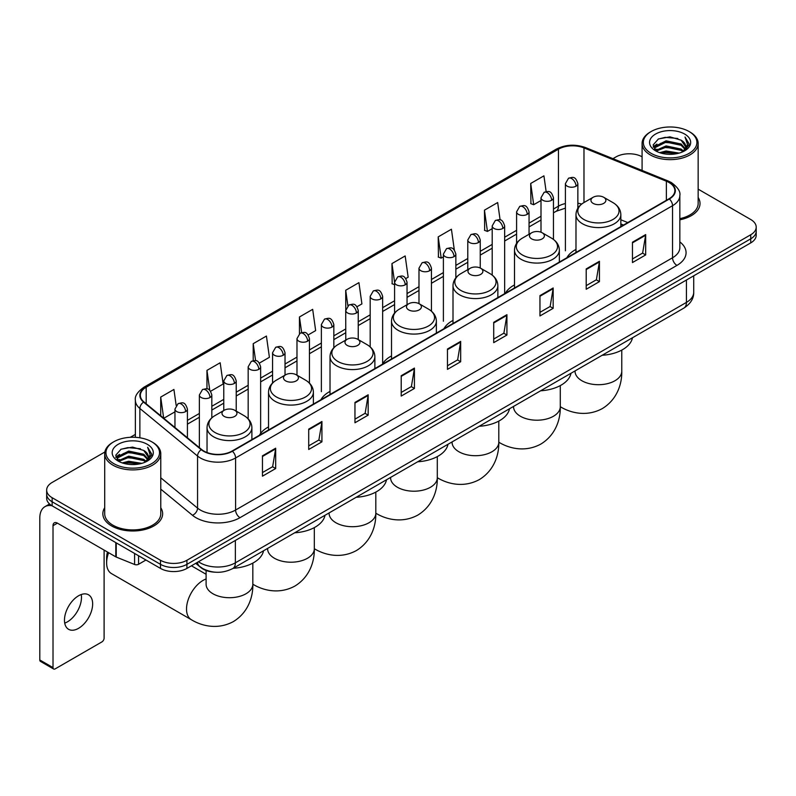 <?xml version="1.0" encoding="UTF-8"?>
<svg xmlns="http://www.w3.org/2000/svg" width="796" height="796" viewBox="0 0 796 796"><rect width="100%" height="100%" fill="white"/><g stroke="black" fill="none" stroke-linecap="round" stroke-linejoin="round"><path stroke-width="1.19" d="M268.531 426.915A33.014 19.064 0 0 0 259.426 435.253M330.022 391.413A33.014 19.064 0 0 0 320.917 399.751M391.513 355.911A33.014 19.064 0 0 0 382.408 364.25M453.004 320.41A33.014 19.064 0 0 0 443.899 328.748M514.495 284.908A33.014 19.064 0 0 0 505.39 293.246M575.986 249.407A33.014 19.064 0 0 0 566.881 257.745M623.377 225.129L620.84 224.104M214.91 572.175A18.686 10.786 180 0 1 200.91 567.598L195.726 563.329M104.863 452.009L52.138 482.456A18.686 10.786 0 0 0 46.656 490.087L46.656 498.226A18.686 10.786 0 0 0 52.138 505.848L160.494 568.414A18.686 10.786 0 0 0 186.921 568.414L750.727 242.899A18.686 10.786 0 0 0 756.2 235.268L756.2 231.198A18.686 10.786 0 0 1 750.727 238.83A18.686 10.786 0 0 0 756.2 231.198L756.2 227.129A18.686 10.786 0 0 0 750.727 219.507L698.152 189.149M46.656 490.087A18.686 10.786 0 0 0 52.138 497.709L160.494 560.275A18.686 10.786 0 0 0 186.921 560.275L186.921 564.344L750.727 238.83L186.921 564.344A18.686 10.786 0 0 1 160.494 564.344A18.686 10.786 0 0 0 186.921 564.344L186.921 568.414M52.138 497.709L52.138 501.779L160.494 564.344L52.138 501.779A18.686 10.786 0 0 1 46.656 494.157A18.686 10.786 0 0 0 52.138 501.779L52.138 505.848M104.704 507.729A29.9 17.263 0 0 0 102.843 513.738A29.9 17.263 0 0 0 111.599 525.937A29.9 17.263 0 0 0 144.185 529.678A29.9 17.263 0 0 0 162.643 513.738A29.9 17.263 0 0 0 160.772 507.729A29.9 17.263 0 0 1 162.643 513.738A29.9 17.263 0 0 1 144.185 529.678A29.9 17.263 0 0 1 111.599 525.937A29.9 17.263 0 0 1 102.843 513.738A29.9 17.263 0 0 1 104.704 507.729M669.018 182.503A19.93 11.512 180 0 1 674.859 190.642A19.93 11.512 180 0 1 669.018 198.771L232.064 451.043A19.93 11.512 180 0 1 201.647 449.511L143.957 401.95A19.93 11.512 180 0 1 140.355 395.343A19.93 11.512 180 0 1 146.195 387.204L558.444 149.19A19.93 11.512 180 0 1 583.975 147.907L666.361 181.209A19.93 11.512 180 0 1 669.018 182.503M669.366 182.294A20.427 11.801 0 0 0 666.64 180.971L584.254 147.668A20.427 11.801 0 0 0 558.096 148.991L145.837 387.005A20.427 11.801 0 0 0 143.549 402.109L201.239 449.68A20.427 11.801 0 0 0 232.422 451.252L669.366 198.98A20.427 11.801 0 0 0 669.366 182.294M262.461 455.829L262.461 476.177L275.675 468.545L275.675 448.198L262.461 455.829M262.461 472.565L272.64 466.685L275.625 448.874A4.985 2.876 -120 0 0 275.675 448.198M272.55 466.735L275.675 468.545M308.709 429.124L308.709 449.471L321.922 441.84L321.922 421.502L308.709 429.124M308.709 445.86L318.888 439.989L321.873 422.169A4.985 2.876 -120 0 0 321.922 421.502M318.798 440.039L321.922 441.84M354.956 402.428L354.956 422.766L368.17 415.144L368.17 394.796L354.956 402.428M354.956 419.164L365.135 413.283L368.12 395.473A4.985 2.876 -120 0 0 368.17 394.796M365.046 413.333L368.17 415.144M401.214 375.722L401.214 396.07L414.427 388.438L414.427 368.09L401.214 375.722M401.214 392.458L411.383 386.577L414.368 368.767A4.985 2.876 -120 0 0 414.427 368.09M411.293 386.637L414.427 388.438M632.462 242.213L632.462 262.561L645.675 254.929L645.675 234.581L632.462 242.213M632.462 258.949L642.641 253.068L645.616 235.258A4.985 2.876 -120 0 0 645.675 234.581M642.551 253.118L645.675 254.929M586.204 268.919L586.204 289.256L599.428 281.625L599.428 261.287L586.204 268.919M586.204 285.645L596.383 279.774L599.368 261.964A4.985 2.876 -120 0 0 599.428 261.287M596.294 279.824L599.428 281.625M539.957 295.615L539.957 315.962L553.17 308.331L553.17 287.983L539.957 295.615M539.957 312.35L550.135 306.48L553.12 288.659A4.985 2.876 -120 0 0 553.17 287.983M550.046 306.53L553.17 308.331M493.709 322.32L493.709 342.658L506.923 335.036L506.923 314.689L493.709 322.32M493.709 339.056L503.888 333.176L506.873 315.365A4.985 2.876 -120 0 0 506.923 314.689M503.798 333.225L506.923 335.036M447.461 349.016L447.461 369.364L460.675 361.732L460.675 341.394L447.461 349.016M447.461 365.752L457.64 359.882L460.615 342.071A4.985 2.876 -120 0 0 460.675 341.394M457.551 359.931L460.675 361.732M679.844 219.805A29.9 17.263 0 0 0 700.022 203.477A29.9 17.263 0 0 0 698.152 197.478A29.9 17.263 0 0 1 700.022 203.477A29.9 17.263 0 0 1 679.844 219.805M186.921 560.275L750.727 234.76A18.686 10.786 0 0 0 756.2 227.129M642.083 156.782A18.686 10.786 0 0 0 615.945 156.941L612.96 158.663M135.37 434.397L130.345 437.293M259.406 363.085L269.406 357.305L266.421 336.051L253.208 343.683L253.208 360.678M210.602 391.264L223.159 384.01L220.174 362.757L206.96 370.379L206.96 388.896M176.165 405.393L173.926 389.453L160.712 397.085L160.712 415.761M405.821 278.55L408.159 277.197L405.174 255.944L391.96 263.575L392.169 283.794M454.337 250.024L451.422 229.238L438.208 236.87L438.427 257.098M500.107 219.915L497.669 202.542L484.456 210.174L484.674 230.392M546.136 191.597L543.927 175.836L530.713 183.468L530.922 203.686M308.211 334.907L315.654 330.609L312.679 309.345L299.455 316.977L299.455 333.643M357.016 306.729L361.911 303.903L358.926 282.65L345.713 290.271L345.782 310.579M345.782 340.081L345.713 310.42M345.713 290.271L347.882 305.773M394.587 284.699L391.96 283.714M391.96 263.575L394.587 282.272A6.229 3.592 0 0 0 396.408 284.809A6.229 3.592 0 0 0 405.214 284.809A6.229 3.592 0 0 0 407.045 282.262C404.517 274.272 402.06 275.864 397.702 276.869A6.229 3.592 60 0 1 400.816 277.177A6.229 3.592 -120 0 1 405.214 284.809M438.208 236.87L441.193 258.133L443.392 256.859M441.193 258.133L438.208 257.018M484.456 210.174L487.441 231.427L492.197 228.681M487.441 231.427L484.456 230.313M530.713 183.468L533.688 204.721L541.001 200.502M533.688 204.721L530.713 203.607M299.455 316.977L301.654 332.589M253.208 343.683L255.596 360.678M206.96 370.379L209.766 390.339M163.777 418.288L174.961 411.83M160.712 397.085L163.678 418.199M651.178 153.379A26.785 15.462 0 0 0 689.057 153.379A26.785 15.462 0 0 0 689.057 131.509L689.943 132.017A28.029 16.189 0 0 1 698.152 143.469A28.029 16.189 0 0 1 680.849 158.414A28.029 16.189 0 0 1 650.302 154.912A28.029 16.189 0 0 1 642.083 143.469A28.029 16.189 0 0 1 650.302 132.017L651.178 131.509A26.785 15.462 0 0 0 651.178 153.379M679.844 218.661A28.029 16.189 0 0 0 698.152 203.477L698.152 143.469M659.625 152.653L666.093 150.991L679.197 153.101M661.476 153.21L666.093 152.265L677.277 153.568M655.615 150.553L666.093 145.907L681.127 149.081L683.555 151.091M656.242 151.101L666.093 147.18L681.127 150.354L682.878 151.698M654.73 149.708L655.078 146.335L666.093 140.822L681.127 143.996L685.247 148.673M654.591 149.091L655.078 147.608L666.093 142.096L681.127 145.27L684.958 149.28M682.719 151.827A15.572 8.995 0 0 0 685.694 146.544A15.572 8.995 0 0 0 681.127 140.186L685.684 146.852M684.659 134.056A20.557 11.87 0 0 0 655.625 134.026A20.557 11.87 0 0 0 655.496 150.782A20.557 11.87 0 0 0 655.586 150.842A20.557 11.87 0 0 0 684.749 150.782A20.557 11.87 0 0 0 684.659 134.056M681.127 140.186L669.943 136.842L658.441 138.962L653.108 144.981L656.65 151.409M683.993 151.2L688.968 144.902L689.067 143.768L685.018 137.021L687.565 144.583L682.888 151.747M689.943 132.017L689.057 131.509A26.785 15.462 0 0 0 651.178 131.509M685.018 137.021L689.057 144.026M658.173 139.091L665.217 137.35L677.834 138.484M653.317 147.28L655.615 145.469M660.67 143.32L665.217 142.444L677.386 143.439M660.67 148.404L665.217 147.529L677.386 148.524M661.605 153.25L665.217 152.613L677.257 153.578M653.188 146.772L656.959 144.096M655.188 150.195L656.959 149.18M593.129 203.378A7.472 4.318 0 0 0 603.696 203.378A7.472 4.318 0 0 0 603.696 197.279L612.98 202.632A20.596 11.89 0 0 1 612.98 219.457A20.596 11.89 0 0 1 583.846 219.457A20.596 11.89 0 0 1 583.846 202.632C578.772 205.647 576.155 209.646 575.986 214.641A22.427 12.945 0 0 0 582.553 223.795A22.427 12.945 0 0 0 606.99 226.601A22.427 12.945 0 0 0 620.84 214.641C620.671 209.646 618.054 205.647 612.98 202.632L603.696 197.279A7.472 4.318 0 0 0 593.129 197.279A7.472 4.318 0 0 0 593.129 203.378M602.134 355.285A34.258 19.781 0 0 0 632.472 337.763M531.638 238.88A7.472 4.318 0 0 0 542.205 238.88A7.472 4.318 0 0 0 542.205 232.78L551.489 238.133A20.596 11.89 0 0 1 551.489 254.959A20.596 11.89 0 0 1 522.355 254.959A20.596 11.89 0 0 1 522.355 238.133C517.281 241.148 514.664 245.148 514.495 250.143A22.427 12.945 0 0 0 521.062 259.297A22.427 12.945 0 0 0 545.499 262.103A22.427 12.945 0 0 0 559.349 250.143C559.18 245.148 556.563 241.148 551.489 238.133L542.205 232.78A7.472 4.318 0 0 0 531.638 232.78A7.472 4.318 0 0 0 531.638 238.88M540.643 390.786A34.258 19.781 0 0 0 570.981 373.264M470.147 274.381A7.472 4.318 0 0 0 480.714 274.381A7.472 4.318 0 0 0 480.714 268.282L489.998 273.635A20.596 11.89 0 0 1 489.998 290.46A20.596 11.89 0 0 1 460.864 290.46A20.596 11.89 0 0 1 460.864 273.635C455.79 276.65 453.173 280.65 453.004 285.645A22.427 12.945 0 0 0 459.571 294.799A22.427 12.945 0 0 0 484.008 297.605A22.427 12.945 0 0 0 497.858 285.645C497.689 280.65 495.072 276.65 489.998 273.635L480.714 268.282A7.472 4.318 0 0 0 470.147 268.282A7.472 4.318 0 0 0 470.147 274.381M479.152 426.288A34.258 19.781 0 0 0 509.49 408.766M408.656 309.883A7.472 4.318 0 0 0 419.223 309.883A7.472 4.318 0 0 0 419.223 303.783L428.507 309.137A20.596 11.89 0 0 1 428.507 325.962A20.596 11.89 0 0 1 399.373 325.962A20.596 11.89 0 0 1 399.373 309.137C394.299 312.151 391.682 316.151 391.513 321.146A22.427 12.945 0 0 0 398.08 330.3A22.427 12.945 0 0 0 422.517 333.106A22.427 12.945 0 0 0 436.367 321.146C436.198 316.151 433.581 312.151 428.507 309.137L419.223 303.783A7.472 4.318 0 0 0 408.656 303.783A7.472 4.318 0 0 0 408.656 309.883M417.661 461.789A34.258 19.781 0 0 0 447.999 444.267M347.165 345.384A7.472 4.318 0 0 0 357.732 345.384A7.472 4.318 0 0 0 357.732 339.275L367.016 344.638A20.596 11.89 0 0 1 367.016 361.464A20.596 11.89 0 0 1 337.882 361.464A20.596 11.89 0 0 1 337.882 344.638C332.808 347.653 330.191 351.653 330.022 356.648A22.427 12.945 0 0 0 336.589 365.802A22.427 12.945 0 0 0 361.036 368.608A22.427 12.945 0 0 0 374.876 356.648C374.707 351.653 372.09 347.653 367.016 344.638L357.732 339.275A7.472 4.318 0 0 0 347.165 339.275A7.472 4.318 0 0 0 347.165 345.384M356.17 497.291A34.258 19.781 0 0 0 386.508 479.769M285.674 380.886A7.472 4.318 0 0 0 296.241 380.886A7.472 4.318 0 0 0 296.241 374.777L305.525 380.14A20.596 11.89 0 0 1 305.525 396.955A20.596 11.89 0 0 1 276.391 396.955A20.596 11.89 0 0 1 276.391 380.14C271.317 383.155 268.7 387.155 268.531 392.149A22.427 12.945 0 0 0 275.098 401.303A22.427 12.945 0 0 0 299.545 404.109A22.427 12.945 0 0 0 313.385 392.149C313.216 387.155 310.599 383.155 305.525 380.14L296.241 374.777A7.472 4.318 0 0 0 285.674 374.777A7.472 4.318 0 0 0 285.674 380.886M294.679 532.793A34.258 19.781 0 0 0 325.017 515.271M108.604 552.693A23.363 13.482 120 0 0 106.624 562.891L106.624 557.807A17.134 9.89 -60 0 1 107.5 552.056M106.624 562.891A23.363 13.482 120 0 0 111.46 573.588L191.358 619.716A23.363 13.482 -60 0 1 187.776 601A23.363 13.482 -60 0 1 203.04 580.413A23.363 13.482 -60 0 1 206.104 578.971M224.183 416.388A7.472 4.318 0 0 0 234.75 416.388A7.472 4.318 0 0 0 234.75 410.278L244.034 415.641A20.596 11.89 0 0 1 244.034 432.457A20.596 11.89 0 0 1 214.9 432.457A20.596 11.89 0 0 1 214.9 415.641C209.826 418.656 207.209 422.656 207.04 427.651A22.427 12.945 0 0 0 213.607 436.805A22.427 12.945 0 0 0 238.054 439.611A22.427 12.945 0 0 0 251.894 427.651C251.725 422.656 249.108 418.656 244.034 415.641L234.75 410.278A7.472 4.318 0 0 0 224.183 410.278A7.472 4.318 0 0 0 224.183 416.388M233.188 568.294A34.258 19.781 0 0 0 263.526 550.772M81.222 594.532A19.93 11.512 -60 0 1 67.381 621.875A19.93 11.512 -60 0 1 64.725 623.119M78.565 628.323A19.93 11.512 120 0 0 91.58 610.761A19.93 11.512 120 0 0 88.525 594.791A19.93 11.512 120 0 0 78.565 595.776A19.93 11.512 120 0 0 65.541 613.338A19.93 11.512 120 0 0 68.595 629.318A19.93 11.512 120 0 0 78.565 628.323M138.574 555.757L138.574 564.274L145.957 560.016M51.919 505.729A24.915 14.388 -120 0 0 44.964 506.654A24.915 14.388 -120 0 0 39.8 518.057L39.8 659.964L53.014 667.595L53.014 525.688A6.229 3.592 60 0 1 54.307 522.833A6.229 3.592 60 0 1 57.421 523.141L115.808 556.852L115.808 542.613M53.014 667.595A3.114 1.801 120 0 0 53.66 669.018L40.447 661.386A3.114 1.801 -60 0 1 39.8 659.964M53.66 669.018A3.114 1.801 120 0 0 55.213 668.859L101.908 641.904A3.114 1.801 120 0 0 104.107 638.093L104.107 550.096M138.574 564.274A3.114 1.801 180 0 1 134.584 564.483L116.226 557.061A3.114 1.801 180 0 1 115.808 556.852M113.798 463.64A26.785 15.462 0 0 0 151.678 463.64A26.785 15.462 0 0 0 151.678 441.77A26.785 15.462 0 0 0 151.678 441.76L152.563 442.277A28.029 16.189 0 0 1 160.772 453.72A28.029 16.189 0 0 1 143.469 468.665A28.029 16.189 0 0 1 112.923 465.163A28.029 16.189 0 0 1 104.704 453.72A28.029 16.189 0 0 1 112.923 442.277L113.798 441.77A26.785 15.462 0 0 0 113.798 463.64M104.704 453.72L104.704 513.738A28.029 16.189 0 0 0 112.923 525.181A28.029 16.189 0 0 0 143.469 528.683A28.029 16.189 0 0 0 160.772 513.738L160.772 453.72M122.246 462.904L128.713 461.252L141.817 463.352M124.096 463.471L128.713 462.516L139.897 463.829L127.838 462.864L124.226 463.501M118.236 460.814L128.713 456.168L143.748 459.342L146.175 461.342M118.863 461.362L128.713 457.431L143.748 460.605L145.499 461.949M117.35 459.959L117.699 456.586L128.713 451.073L143.748 454.247L147.867 458.924M117.211 459.342L117.699 457.859L128.713 452.347L143.748 455.521L147.578 459.531M145.34 462.078A15.572 8.995 0 0 0 148.315 456.795A15.572 8.995 0 0 0 143.748 450.436L148.305 457.103M147.28 444.307A20.557 11.87 0 0 0 118.246 444.277A20.557 11.87 0 0 0 118.116 461.043A20.557 11.87 0 0 0 118.206 461.093A20.557 11.87 0 0 0 147.369 461.043A20.557 11.87 0 0 0 147.28 444.307M143.748 450.436L132.564 447.093L121.062 449.213L115.738 455.232L119.271 461.66M146.623 461.451L151.588 455.153L151.688 454.028L147.638 447.272L150.185 454.834L145.509 461.998M152.563 442.277L151.678 441.77A26.785 15.462 0 0 0 113.798 441.77M147.638 447.272L151.678 454.277M120.793 449.342L127.838 447.611L140.454 448.735M115.937 457.531L118.236 455.73M123.29 453.571L127.838 452.695L140.006 453.69M123.29 458.665L127.838 457.78L140.006 458.775M115.808 457.033L119.579 454.347M117.808 460.446L119.579 459.431M198.463 561.747A24.915 14.388 0 0 0 200.134 562.812A24.915 14.388 0 0 0 235.367 562.812L686.421 302.41A24.915 14.388 0 0 0 693.714 292.231C693.893 298.42 690.61 303.714 683.834 308.112L232.79 568.523A12.457 7.194 60 0 0 235.367 562.812L235.367 540.434M686.421 280.023L686.421 302.41A12.457 7.194 60 0 1 683.834 308.112M197.448 562.334A12.457 8.328 129.5 0 0 199.617 566.384L195.836 563.26M750.727 242.899L750.727 234.76M160.494 568.414L160.494 560.275M679.844 241.904A31.143 17.98 180 0 1 676.948 265.406L239.994 517.679A6.229 3.592 60 0 1 235.586 510.047L672.54 257.775A24.915 14.388 0 0 0 679.844 247.606L679.844 195.518A24.915 14.388 180 0 1 672.54 205.696A6.229 3.592 -120 0 0 669.366 198.98M239.994 517.679A31.143 17.98 180 0 1 195.945 517.679A31.143 17.98 180 0 1 192.463 515.271L160.772 489.152M201.239 449.68A6.229 4.169 129.5 0 0 197.557 456.048L197.557 508.127A24.915 14.388 0 0 0 200.353 510.047A24.915 14.388 0 0 0 235.586 510.047L235.586 457.969A24.915 14.388 180 0 1 197.557 456.048L139.877 408.477A24.915 14.388 180 0 1 135.37 400.229L135.37 437.312M679.844 195.518C680.67 191.627 677.804 187.289 671.257 182.493L667.973 180.911A6.229 2.915 112 0 0 666.64 180.971M667.973 180.911L585.587 147.598C575.269 143.947 565.478 144.484 556.205 149.19A6.229 3.592 60 0 1 558.096 148.991M145.837 387.005A6.229 3.592 -120 0 0 143.957 387.204C137.489 391.851 134.624 396.189 135.37 400.229M143.549 402.109A6.229 4.169 129.5 0 0 139.877 408.477L139.877 437.79M585.587 147.598A6.229 2.915 112 0 0 584.254 147.668M232.422 451.252A6.229 3.592 60 0 1 235.586 457.969L672.54 205.696L672.54 257.775A6.229 3.592 60 0 0 676.948 265.406M160.772 477.789L197.557 508.127A6.229 4.169 -50.5 0 1 192.463 515.271M146.195 387.204L146.195 403.791M666.361 181.209L666.361 200.313M583.975 147.907L583.975 202.562M627.785 222.581L620.84 219.776M581.687 204.075A19.93 11.512 0 0 0 577.856 203.209M565.399 203.557A19.93 11.512 0 0 0 558.444 206.164L553.459 209.04M558.444 149.19L558.444 206.164A11.214 6.477 60 0 1 556.125 211.298L553.459 212.831M541.001 216.233L529.051 223.129M516.594 230.323L504.654 237.218M492.197 244.412L480.247 251.307M467.789 258.501L455.849 265.396M443.392 272.59L431.442 279.486M418.985 286.679L407.045 293.575M394.587 300.769L382.637 307.664M370.18 314.848L358.24 321.743M345.782 328.937L333.832 335.832M321.375 343.026L309.435 349.922M296.978 357.115L285.028 364.011M272.57 371.205L260.63 378.1M248.173 385.294L236.223 392.189M223.766 399.383L211.826 406.278M199.368 413.472L187.418 420.368M447.461 349.663L460.615 342.071M493.709 322.967L506.873 315.365M539.957 296.261L553.12 288.659M586.204 269.555L599.368 261.964M632.462 242.86L645.616 235.258M401.214 376.369L414.368 368.767M354.956 403.065L368.12 395.473M308.709 429.77L321.873 422.169M262.461 456.476L275.625 448.874M621.766 350.091L621.766 371.225A23.363 13.482 180 0 1 614.93 380.757A23.363 13.482 180 0 1 581.896 380.757A23.363 13.482 180 0 1 575.05 371.225L575.1 372.14M621.766 371.225C622.084 382.956 617.726 399.154 602.353 408.567C586.513 417.174 570.304 412.855 560.304 406.716L560.284 406.696A23.363 13.482 -60 0 1 560.284 406.696A23.363 13.482 180 0 1 553.439 416.258A23.363 13.482 180 0 1 520.405 416.258A23.363 13.482 180 0 1 513.559 406.726L513.609 407.642M560.284 385.592L560.284 406.726C560.593 418.457 556.235 434.656 540.862 444.069C525.022 452.675 508.813 448.357 498.813 442.218A23.363 13.482 -60 0 1 498.793 442.198L498.813 442.218A23.363 13.482 180 0 1 491.948 451.76A23.363 13.482 180 0 1 458.914 451.76A23.363 13.482 180 0 1 452.068 442.228L452.128 443.143M437.322 477.709A23.363 13.482 -60 0 1 437.303 477.7L437.303 477.7C447.322 483.849 463.531 488.177 479.371 479.57C494.744 470.157 499.102 453.959 498.793 442.228L498.793 421.094M437.303 456.596L437.303 477.729A23.363 13.482 180 0 1 430.457 487.261A23.363 13.482 180 0 1 397.423 487.261A23.363 13.482 180 0 1 390.577 477.729L390.637 478.645M437.303 477.729C437.611 489.46 433.253 505.659 417.88 515.062C402.04 523.678 385.831 519.35 375.831 513.211L375.811 513.201A23.363 13.482 -60 0 1 375.811 513.201A23.363 13.482 180 0 1 368.966 522.763A23.363 13.482 180 0 1 335.932 522.763A23.363 13.482 180 0 1 329.086 513.231L329.146 514.136M314.34 548.713A23.363 13.482 -60 0 1 314.32 548.703L314.32 548.703C324.34 554.852 340.549 559.18 356.389 550.563C371.762 541.161 376.12 524.962 375.811 513.231L375.811 492.097M314.32 527.599L314.32 548.733A23.363 13.482 180 0 1 307.475 558.265A23.363 13.482 180 0 1 274.441 558.265A23.363 13.482 180 0 1 267.595 548.733L267.655 549.638M314.32 548.733C314.629 560.464 310.271 576.652 294.898 586.065C279.058 594.682 262.849 590.353 252.849 584.214L252.829 584.204A23.363 13.482 -60 0 1 252.829 584.204A23.363 13.482 180 0 1 245.984 593.766A23.363 13.482 180 0 1 212.95 593.766A23.363 13.482 180 0 1 206.104 584.234L206.164 585.14M576.035 186.184A6.229 3.592 0 0 0 577.856 183.647C575.329 175.657 572.871 177.249 568.513 178.254A6.229 3.592 60 0 1 571.627 178.563A6.229 3.592 -120 0 1 576.035 186.184A6.229 3.592 0 0 1 567.23 186.184A6.229 3.592 0 0 1 565.399 183.647L568.513 178.254M551.628 200.274A6.229 3.592 0 0 0 553.459 197.736C550.932 189.746 548.474 191.339 544.116 192.343A6.229 3.592 60 0 1 547.23 192.652A6.229 3.592 -120 0 1 551.628 200.274A6.229 3.592 0 0 1 542.822 200.274A6.229 3.592 0 0 1 541.001 197.736L544.116 192.343M527.231 214.363A6.229 3.592 0 0 0 529.051 211.826C526.524 203.836 524.067 205.428 519.708 206.423A6.229 3.592 60 0 1 522.823 206.731A6.229 3.592 -120 0 1 527.231 214.363A6.229 3.592 0 0 1 518.425 214.363A6.229 3.592 0 0 1 516.594 211.826L519.708 206.423M502.823 228.452A6.229 3.592 0 0 0 504.654 225.915C502.127 217.925 499.669 219.507 495.311 220.512A6.229 3.592 60 0 1 498.425 220.82A6.229 3.592 -120 0 1 502.823 228.452A6.229 3.592 0 0 1 494.017 228.452A6.229 3.592 0 0 1 492.197 225.915L495.311 220.512M478.426 242.541A6.229 3.592 0 0 0 480.247 239.994C477.719 232.004 475.262 233.596 470.904 234.601A6.229 3.592 60 0 1 474.018 234.91A6.229 3.592 -120 0 1 478.426 242.541A6.229 3.592 0 0 1 469.62 242.541A6.229 3.592 0 0 1 467.789 239.994L470.904 234.601M454.019 256.63A6.229 3.592 0 0 0 455.849 254.083C453.322 246.093 450.864 247.685 446.506 248.69A6.229 3.592 60 0 1 449.621 248.999A6.229 3.592 -120 0 1 454.019 256.63A6.229 3.592 0 0 1 445.213 256.63A6.229 3.592 0 0 1 443.392 254.083L446.506 248.69M429.621 270.72A6.229 3.592 0 0 0 431.442 268.172C428.915 260.183 426.457 261.775 422.099 262.78A6.229 3.592 60 0 1 425.213 263.088A6.229 3.592 -120 0 1 429.621 270.72A6.229 3.592 0 0 1 420.815 270.72A6.229 3.592 0 0 1 418.985 268.172L422.099 262.78M380.816 298.898A6.229 3.592 0 0 0 382.637 296.351C380.11 288.361 377.652 289.953 373.294 290.958A6.229 3.592 60 0 1 376.409 291.266A6.229 3.592 -120 0 1 380.816 298.898A6.229 3.592 0 0 1 372.011 298.898A6.229 3.592 0 0 1 370.18 296.351L373.294 290.958M356.409 312.987A6.229 3.592 0 0 0 358.24 310.44C355.712 302.45 353.255 304.042 348.897 305.047A6.229 3.592 60 0 1 352.011 305.356A6.229 3.592 -120 0 1 356.409 312.987A6.229 3.592 0 0 1 347.603 312.987A6.229 3.592 0 0 1 345.782 310.44L348.897 305.047M332.012 327.076A6.229 3.592 0 0 0 333.832 324.529C331.305 316.539 328.848 318.131 324.489 319.136A6.229 3.592 60 0 1 327.604 319.445A6.229 3.592 -120 0 1 332.012 327.076A6.229 3.592 0 0 1 323.206 327.076A6.229 3.592 0 0 1 321.375 324.529L324.489 319.136M307.604 341.166A6.229 3.592 0 0 0 309.435 338.618C306.908 330.629 304.45 332.221 300.092 333.225A6.229 3.592 60 0 1 303.206 333.534A6.229 3.592 -120 0 1 307.604 341.166A6.229 3.592 0 0 1 298.798 341.166A6.229 3.592 0 0 1 296.978 338.618L300.092 333.225M283.207 355.255A6.229 3.592 0 0 0 285.028 352.708C282.5 344.718 280.043 346.31 275.685 347.315A6.229 3.592 60 0 1 278.799 347.623A6.229 3.592 -120 0 1 283.207 355.255A6.229 3.592 0 0 1 274.401 355.255A6.229 3.592 0 0 1 272.57 352.708L275.685 347.315M258.8 369.334A6.229 3.592 0 0 0 260.63 366.797C258.103 358.807 255.645 360.399 251.287 361.404A6.229 3.592 60 0 1 254.402 361.712A6.229 3.592 -120 0 1 258.8 369.334A6.229 3.592 0 0 1 249.994 369.334A6.229 3.592 0 0 1 248.173 366.797L251.287 361.404M234.402 383.423A6.229 3.592 0 0 0 236.223 380.886C233.696 372.896 231.238 374.488 226.88 375.493A6.229 3.592 60 0 1 229.994 375.802A6.229 3.592 -120 0 1 234.402 383.423A6.229 3.592 0 0 1 225.596 383.423A6.229 3.592 0 0 1 223.766 380.886L226.88 375.493M209.995 397.512A6.229 3.592 0 0 0 211.826 394.975C209.298 386.985 206.841 388.577 202.482 389.582A6.229 3.592 60 0 1 205.597 389.891A6.229 3.592 -120 0 1 209.995 397.512A6.229 3.592 0 0 1 201.189 397.512A6.229 3.592 0 0 1 199.368 394.975L202.482 389.582M185.597 411.602A6.229 3.592 0 0 0 187.418 409.064C184.891 401.075 182.433 402.667 178.075 403.671A6.229 3.592 60 0 1 181.189 403.98A6.229 3.592 -120 0 1 185.597 411.602A6.229 3.592 0 0 1 176.792 411.602A6.229 3.592 0 0 1 174.961 409.064L178.075 403.671M53.014 525.688L57.421 523.141M116.226 542.852L116.226 557.061M134.584 564.483L134.584 553.459M232.79 568.523C222.761 573.558 212.741 573.558 202.711 568.523L199.617 566.384M693.714 292.231L693.714 275.814M556.205 149.19L143.957 387.204M565.399 208.144L556.125 211.298M541.001 220.024L529.051 226.92M516.594 234.114L504.654 241.009M492.197 248.203L480.247 255.098M467.789 262.292L455.849 269.187M443.392 276.381L431.442 283.276M418.985 290.47L407.045 297.366M394.587 304.56L382.637 311.455M370.18 318.649L358.24 325.544M345.782 332.738L333.832 339.633M321.375 346.817L309.435 353.713M296.978 360.906L285.028 367.802M272.57 374.996L260.63 381.891M248.173 389.085L236.223 395.98M223.766 403.174L211.826 410.069M199.368 417.263L187.418 424.159M623.517 225.049L620.84 223.965M654.551 149.489L654.551 148.454M642.083 170.444L642.083 143.469M620.84 226.591L620.84 214.641M575.986 252.491L575.986 214.641M593.129 197.279L583.846 202.632M559.349 262.093L559.349 250.143M514.495 287.993L514.495 250.143M531.638 232.78L522.355 238.133M497.858 297.595L497.858 285.645M453.004 323.494L453.004 285.645M470.147 268.282L460.864 273.635M436.367 333.096L436.367 321.146M391.513 358.996L391.513 321.146M408.656 303.783L399.373 309.137M374.876 368.598L374.876 356.648M330.022 394.488L330.022 356.648M347.165 339.275L337.882 344.638M313.385 404.099L313.385 392.149M268.531 429.989L268.531 392.149M285.674 374.777L276.391 380.14M252.829 563.1L252.829 584.234C253.148 595.955 248.78 612.154 233.407 621.567C217.567 630.183 201.358 625.855 191.358 619.716M251.894 439.601L251.894 427.651M207.04 452.536L207.04 427.651M224.183 410.278L214.9 415.641M206.104 574.284L191.428 565.807M206.104 570.483L206.104 584.234M577.856 208.224L577.856 183.647M565.399 250.78L565.399 183.647M553.459 239.427L553.459 197.736M541.001 232.213L541.001 197.736M529.051 234.263L529.051 211.826M516.594 243.367L516.594 211.826M504.654 293.047L504.654 225.915M492.197 275.098L492.197 225.915M480.247 268.033L480.247 239.994M467.789 269.635L467.789 239.994M455.849 277.854L455.849 254.083M443.392 321.226L443.392 254.083M431.442 311.206L431.442 268.172M418.985 303.644L418.985 268.172M407.045 304.709L407.045 282.262M394.587 313.077L394.587 282.262L397.702 276.869M382.637 363.493L382.637 296.351M370.18 346.907L370.18 296.351M358.24 339.574L358.24 310.44M333.832 347.752L333.832 324.529M321.375 391.672L321.375 324.529M309.435 383.105L309.435 338.618M296.978 375.205L296.978 338.618M285.028 375.155L285.028 352.708M272.57 383.025L272.57 352.708M260.63 433.372L260.63 366.797M248.173 418.845L248.173 366.797M236.223 411.134L236.223 380.886M223.766 410.517L223.766 380.886M211.826 417.83L211.826 394.975M199.368 447.631L199.368 394.975M187.418 437.78L187.418 409.064M174.961 427.512L174.961 409.064M44.964 506.654L49.561 503.997M117.171 459.74L117.171 458.705"/></g></svg>
